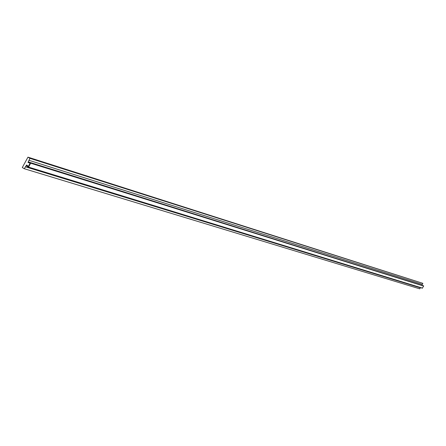<?xml version="1.0" encoding="UTF-8"?>
<svg xmlns="http://www.w3.org/2000/svg" width="446" height="446" viewBox="0 0 446 446"><rect width="100%" height="100%" fill="white"/><g stroke="black" fill="none" stroke-linecap="round" stroke-linejoin="round"><path stroke-width="0.67" d="M28.193 167.205L28.6 167.111L30.757 162.963L28.204 161.876L423.689 285.931L422.334 288.205L28.193 167.205L26.219 165.516L26.57 165.048L28.299 166.531L30.094 163.236L27.998 162.433L28.204 161.876M26.303 165.583L24.262 168.716L22.3 167.54L27.964 157.154L29.927 158.324L28.338 161.915M26.71 165.087L28.377 166.391M28.867 160.27L422.278 284.375L421.994 285.25M29.927 158.324L422.858 283.344L422.278 284.375M27.964 157.154L422.858 283.344M24.262 168.716L419.758 288.846L420.338 287.815L25.327 166.771M26.57 165.048L26.944 165.159M422.518 288.133L28.6 167.111M423.678 286.064L30.729 163.208M423.6 285.841L30.596 162.79M422.334 288.205L28.282 167.256"/></g></svg>
